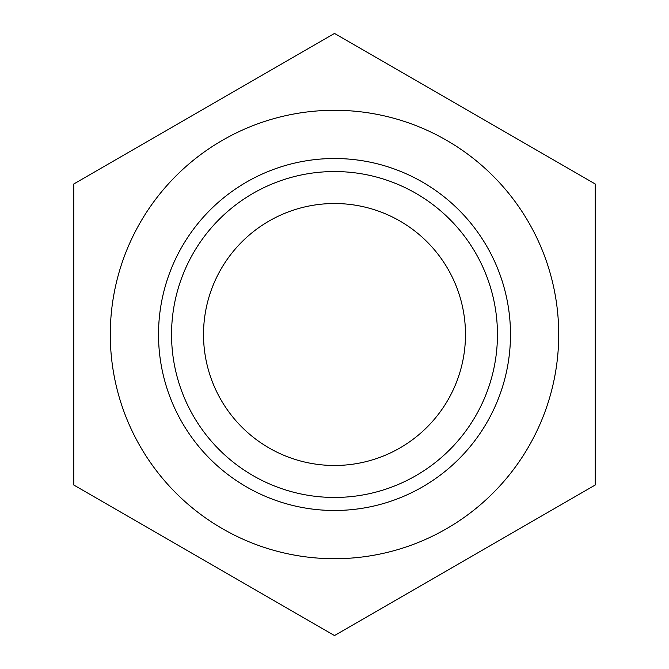 <?xml version="1.0" encoding="UTF-8"?>
<svg xmlns="http://www.w3.org/2000/svg" width="669" height="669" viewBox="0 0 669 669"><rect width="100%" height="100%" fill="white"/><g stroke="black" fill="none" stroke-linecap="round" stroke-linejoin="round"><path stroke-width="1" d="M73.782 183.975L73.782 485.025L334.5 635.55L595.218 485.025L595.218 183.975L334.5 33.45L73.782 183.975M110.285 334.5A224.215 224.215 0 0 0 446.608 528.677A224.215 224.215 0 0 0 446.608 140.323A224.215 224.215 0 0 0 110.285 334.5M497.452 334.5A162.952 162.952 0 0 0 334.5 171.548A162.952 162.952 0 0 0 171.548 334.5A162.952 162.952 0 0 0 334.5 497.452A162.952 162.952 0 0 0 497.452 334.5M465.482 334.5A130.982 130.982 0 0 1 334.5 465.482A130.982 130.982 0 0 1 203.518 334.5A130.982 130.982 0 0 1 334.5 203.518A130.982 130.982 0 0 1 465.482 334.5M158.52 334.5A175.98 175.98 0 0 1 422.49 182.093A175.98 175.98 0 0 1 422.49 486.907A175.98 175.98 0 0 1 158.52 334.5"/></g></svg>
